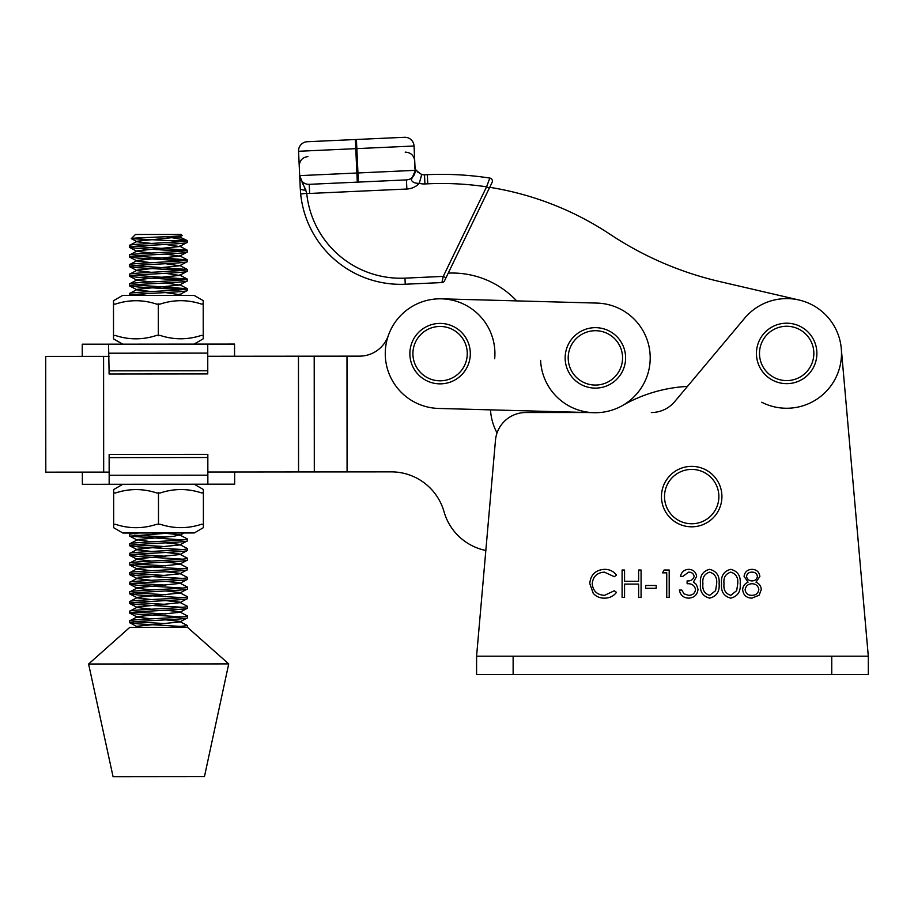 <?xml version="1.0" encoding="UTF-8"?>
<svg xmlns="http://www.w3.org/2000/svg" width="914" height="914" viewBox="0 0 914 914"><rect width="100%" height="100%" fill="white"/><g stroke="black" fill="none" stroke-linecap="round" stroke-linejoin="round"><path stroke-width="1.37" d="M414.967 166.097C413.528 167.788 415.779 170.587 421.697 174.505L419.309 183.326C414.865 183.428 412.214 182.24 411.334 179.738L415.402 170.335L415.059 168.222M590.764 412.522A54.829 54.829 0 0 1 540.608 360.379M404.502 137.294A9.14 9.14 0 0 1 414.042 146.012A9.14 9.14 0 0 0 404.502 137.294A9.14 9.14 0 0 1 414.042 146.012L355.774 148.662L355.352 139.534L307.275 141.727L404.502 137.294A9.14 9.14 0 0 1 414.042 146.012L415.15 170.347A9.14 9.14 0 0 1 406.444 179.898L309.218 184.331A9.14 9.14 0 0 1 299.678 175.625L300.26 188.398L299.678 175.625A9.14 9.14 0 0 0 309.218 184.331A9.14 9.14 0 0 1 299.678 175.625L306.498 192.397M488.91 180.538L486.579 186.822L489.321 188.147L492.098 182.412L444.501 280.838A3.05 3.05 0 0 1 441.896 282.563L405.256 284.231L441.896 282.563L443.267 276.394L446.009 277.73L448.237 273.126A88.338 88.338 0 0 1 516.639 300.877L441.588 298.832A54.829 54.829 0 0 1 494.68 358.756M357.294 182.137L355.774 148.662L298.558 151.278A9.14 9.14 0 0 1 307.275 141.727A9.14 9.14 0 0 0 298.558 151.278A9.14 9.14 0 0 1 307.275 141.727A9.14 9.14 0 0 0 298.558 151.278L299.678 175.625L415.15 170.347A9.14 9.14 0 0 1 406.444 179.898A9.14 9.14 0 0 0 415.15 170.347A9.14 9.14 0 0 1 406.444 179.898L406.856 189.027L309.64 193.46A18.28 18.28 0 0 1 306.727 193.357L300.672 193.974L300.26 188.398L300.672 193.974A100.517 100.517 0 0 0 405.256 284.231A100.517 100.517 0 0 1 300.672 193.974M424.919 183.943L424.507 174.814A9.14 9.14 0 0 1 421.697 174.505A9.14 9.14 0 0 0 424.507 174.814A9.14 9.14 0 0 1 421.697 174.505A9.14 9.14 0 0 0 424.507 174.814L427.341 174.677A313.742 313.742 0 0 1 489.824 178.081A313.742 313.742 0 0 0 427.341 174.677A313.742 313.742 0 0 1 489.824 178.081A313.742 313.742 0 0 0 427.341 174.677L427.752 183.805L424.919 183.943A18.28 18.28 0 0 1 419.309 183.326A18.28 18.28 0 0 1 406.856 189.027M622.594 405.485A146.206 146.206 0 0 1 687.454 386.416M674.692 401.634A30.459 30.459 0 0 1 651.351 412.522A30.459 30.459 0 0 0 674.692 401.634L744.659 318.198A54.829 54.829 0 0 1 841.291 348.634L868.3 656.206L868.3 674.475L831.751 674.475L831.751 656.206L868.3 656.206L841.291 348.634A54.829 54.829 0 0 1 761.705 402.24M799.087 300.021L719.569 281.535A335.061 335.061 0 0 1 610.118 234.327A304.602 304.602 0 0 0 489.733 187.313M300.26 188.398A6.09 1.999 177.4 0 0 305.962 190.135L302.111 182.48M421.697 174.505L417.161 171.638M306.727 193.357A94.428 94.428 0 0 0 404.971 278.142L443.267 276.394L486.579 186.822L489.824 178.081A3.05 3.05 0 0 1 492.098 182.412A3.05 3.05 0 0 0 489.824 178.081A3.05 3.05 0 0 1 492.098 182.412M441.896 282.563A3.05 3.05 0 0 0 444.501 280.838A3.05 3.05 0 0 1 441.896 282.563M485.825 550.479A54.829 54.829 0 0 1 444.033 511.726A54.829 54.829 0 0 0 391.238 471.864L298.558 471.944L298.467 356.197L207.752 356.266M599.995 412.522L525.813 412.522L587.508 412.522L490.51 409.86A54.829 54.829 0 0 0 497.056 432.928M109.052 356.357L103.579 356.357L103.67 472.104L109.154 472.104M207.844 472.024L298.558 471.944M298.467 356.197L359.533 356.14A30.459 30.459 0 0 0 388.29 335.667M103.67 472.104L45.803 472.161L45.7 356.403L103.579 356.357M347.08 471.898L346.989 356.152M782.304 380.247A27.18 27.18 0 0 0 813.494 357.797A27.18 27.18 0 0 0 791.044 326.606A27.18 27.18 0 0 0 759.842 349.057A27.18 27.18 0 0 0 782.304 380.247M781.813 383.263A30.219 30.219 0 0 0 816.499 358.288A30.219 30.219 0 0 0 791.524 323.59A30.219 30.219 0 0 0 756.838 348.565A30.219 30.219 0 0 0 781.813 383.263M740.191 583.749C740.877 591.564 737.724 596.362 730.732 598.144C723.831 596.328 720.769 591.518 721.569 583.749C720.758 575.969 723.808 571.159 730.732 569.331C737.724 571.124 740.877 575.934 740.191 583.749M694.149 576.437C693.543 573.569 691.704 572.141 688.642 572.141L682.907 576.357L680.439 576.357C681.467 571.993 684.186 569.651 688.608 569.331C693.258 569.571 695.931 571.936 696.617 576.448L693.406 582.092L696.377 584.434L698.022 589.302C697.348 594.877 694.183 597.825 688.528 598.144C683.398 597.87 680.359 595.174 679.388 590.067L681.844 590.067L683.992 593.849L688.573 595.334C692.584 595.288 694.903 593.357 695.554 589.541C694.549 585.371 691.727 583.44 687.122 583.738L687.122 580.927C690.801 581.144 693.143 579.647 694.149 576.437M656.195 588.308L645.65 588.308L645.65 585.497L656.195 585.497L656.195 588.308M589.77 583.578C590.627 574.689 595.551 569.936 604.52 569.331C609.455 569.308 613.443 571.216 616.482 575.066L614.322 576.711L604.36 572.141C597.013 572.655 592.969 576.528 592.226 583.76C592.992 591.072 597.093 594.934 604.531 595.334L614.322 590.764L616.482 592.398C613.443 596.236 609.467 598.156 604.554 598.144C600.041 598.247 596.271 596.648 593.243 593.357L589.77 583.578M831.751 656.206L476.582 656.206L513.131 656.206L513.131 674.475L831.751 674.475M525.813 412.522A30.459 30.459 0 0 0 495.468 440.32L476.582 656.206L476.582 674.475L513.131 674.475M624.559 597.448L622.103 597.448L622.103 570.028L624.559 570.028L624.559 581.281L638.623 581.281L638.623 570.028L641.08 570.028L641.08 597.448L638.623 597.448L638.623 584.092L624.559 584.092L624.559 597.448M666.74 572.838L662.524 572.838L664.124 570.028L669.197 570.028L669.197 597.448L666.74 597.448L666.74 572.838M719.101 583.749C719.786 591.564 716.633 596.362 709.641 598.144C702.74 596.328 699.678 591.518 700.478 583.749C699.667 575.969 702.717 571.159 709.641 569.331C716.633 571.124 719.786 575.934 719.101 583.749M752.096 569.331C756.655 569.605 759.248 571.981 759.877 576.437L755.981 582.172C759.237 583.589 761.008 586.023 761.282 589.461L759.203 595.14L751.925 598.144C746.395 597.973 743.299 595.151 742.659 589.69C742.922 586.148 744.727 583.646 748.063 582.172L744.065 576.368C744.796 571.89 747.469 569.548 752.096 569.331M709.721 572.141C704.443 573.798 702.181 577.659 702.935 583.738C702.181 589.816 704.443 593.677 709.721 595.334L715.605 590.627L716.645 583.738C717.273 577.694 714.965 573.821 709.721 572.141M730.812 572.141C725.522 573.798 723.26 577.659 724.025 583.738C723.26 589.816 725.522 593.677 730.812 595.334L736.695 590.627L737.735 583.738C738.363 577.694 736.056 573.821 730.812 572.141M757.42 576.346C756.815 573.489 754.998 572.084 751.959 572.141C748.92 572.141 747.104 573.558 746.521 576.403C747.149 579.293 748.989 580.801 752.051 580.927C755.101 580.79 756.883 579.27 757.42 576.346M758.826 589.507C758.174 585.84 755.935 583.92 752.119 583.738C748.086 583.886 745.755 585.897 745.116 589.77C745.755 593.494 748.029 595.357 751.959 595.334C755.935 595.277 758.22 593.335 758.826 589.507M203.205 300.626L203.239 338.808L203.205 300.626L194.054 295.359L122.647 295.416L113.507 300.706L113.496 304.179M203.182 303.836L201.548 304.111C187.736 299.541 173.866 299.552 159.95 304.145L156.682 304.145C142.881 299.575 129.034 299.586 115.13 304.179L113.496 303.905L113.519 335.769L115.153 335.415C128.954 339.974 142.801 339.962 156.705 335.381L159.973 335.369C173.797 339.939 187.656 339.928 201.571 335.335L203.205 335.689M82.249 356.38L82.237 344.19L122.682 344.155L113.542 338.888L113.519 335.415M158.316 303.871L158.339 335.735M385.285 352.141A54.829 54.829 0 0 0 438.594 408.444L593.883 412.694A54.829 54.829 0 0 0 650.185 359.385A54.829 54.829 0 0 0 596.876 303.082L441.588 298.832A54.829 54.829 0 0 0 385.285 352.141M591.015 384.714A27.18 27.18 0 0 0 622.206 362.252A27.18 27.18 0 0 0 599.755 331.062A27.18 27.18 0 0 0 568.554 353.512A27.18 27.18 0 0 0 591.015 384.714M590.524 387.719A30.219 30.219 0 0 0 625.21 362.744A30.219 30.219 0 0 0 600.247 328.057A30.219 30.219 0 0 0 565.549 353.021A30.219 30.219 0 0 0 590.524 387.719M134.552 621.771L165.708 623.622M165.834 619.852L179.327 621.326L187.564 625.622L170.37 627.404L129.697 627.438L88.601 664.021L228.717 663.907L204.45 776.626L113.062 776.706L88.601 664.021M187.564 625.61L187.564 627.381L170.37 627.404M182.709 626.547L138.185 623.862L129.685 622.651C127.697 621.086 189.152 619.429 187.564 617.795L179.841 621.931L137.934 626.17L137.42 626.787L140.345 627.427M182.377 241.525L168.313 240.553L187.244 240.599C188.832 242.233 127.377 243.889 129.377 245.455L129.377 247.26C127.377 245.695 188.832 244.038 187.244 242.404L179.521 246.54L137.614 250.779L137.1 251.384L151.233 253.052M182.137 235.435C184.308 236.577 130.176 237.663 131.308 238.645L135.455 234.487L181.143 234.452L182.069 235.561L179.51 236.909L187.221 240.542L187.244 242.393M134.232 246.38L187.256 250.219C188.844 251.864 127.389 253.521 129.377 255.086L129.377 256.88C127.389 255.314 188.844 253.669 187.256 252.024L179.532 256.16L137.626 260.399L137.111 261.016L151.244 262.672M182.389 251.156L137.865 248.471L129.377 247.26M134.244 256.011L187.256 259.85C188.844 261.484 127.4 263.141 129.388 264.706L129.388 266.511C127.4 264.946 188.855 263.289 187.256 261.655L179.532 265.791L137.626 270.03L137.123 270.635L151.256 272.303M182.4 260.776L137.877 258.091L129.377 256.891M134.255 265.631L187.267 269.47C188.855 271.115 127.4 272.772 129.4 274.337L129.4 276.131C127.4 274.566 188.855 272.92 187.267 271.275L179.544 275.411L137.637 279.65L137.134 280.267L151.256 281.923M182.412 270.407L137.888 267.722L129.388 266.511M134.255 275.263L187.279 279.101C188.867 280.735 127.412 282.392 129.4 283.957L129.411 285.762C127.412 284.197 188.867 282.54 187.279 280.906L179.555 285.042L137.648 289.281L137.134 289.887L151.267 291.555M182.412 280.027L137.888 277.342L129.4 276.142M134.267 284.882L187.279 288.721C188.878 290.366 127.423 292.023 129.411 293.588L129.411 295.382C127.423 293.817 188.878 292.172 187.29 290.526L179.567 294.662L176.173 295.371M182.423 289.658L137.9 286.973L129.411 285.762M134.278 294.514L147.634 295.393M134.472 535.147L165.64 536.998M162.246 532.976L179.258 534.701L187.496 538.986C189.084 540.631 127.629 542.276 129.628 543.853L129.628 545.647C127.629 544.081 189.084 542.425 187.496 540.791L179.772 544.927L137.865 549.165L137.351 549.782L151.484 551.439M182.629 539.923L129.777 536.187L169.901 532.976M134.484 544.767L165.64 546.618M165.777 542.847L179.258 544.321L187.507 548.617C189.095 550.251 127.64 551.907 129.628 553.473L129.628 555.278C127.64 553.713 189.095 552.056 187.507 550.411L179.784 554.558L137.877 558.797L137.363 559.402L151.495 561.07M182.64 549.543L138.117 546.858L129.628 545.647M134.495 554.398L165.651 556.249M165.777 552.467L179.27 553.953L187.507 558.237C189.095 559.882 127.652 561.527 129.639 563.104L129.639 564.898C127.652 563.332 189.107 561.676 187.507 560.042L179.784 564.178L137.877 568.417L137.374 569.034L151.507 570.69M182.651 559.174L138.128 556.489L129.628 555.278M134.507 564.018L165.663 565.869M165.788 562.099L179.281 563.572L187.519 567.868C189.107 569.502 127.652 571.159 129.651 572.724L129.651 574.529C127.652 572.964 189.107 571.307 187.519 569.662L179.795 573.809L137.888 578.048L137.386 578.653L151.507 580.321M182.663 568.794L138.14 566.109L129.639 564.898M134.507 573.649L165.663 575.5M165.8 571.718L179.281 573.204L187.53 577.488C189.118 579.133 127.663 580.778 129.651 582.355L129.662 584.149C127.663 582.584 189.118 580.927 187.53 579.293L179.807 583.429L137.9 587.668L137.386 588.285L151.518 589.941M182.663 578.425L138.14 575.74L129.651 574.529M134.518 583.269L165.674 585.12M165.8 581.35L179.293 582.824L187.53 587.119C189.129 588.753 127.674 590.41 129.662 591.975L129.662 593.78C127.674 592.215 189.129 590.558 187.541 588.913L179.807 593.06L137.911 597.299L137.397 597.905L151.53 599.573M182.674 588.045L138.151 585.36L129.662 584.149M134.529 592.9L165.685 594.74M165.811 590.97L179.304 592.455L187.541 596.739C189.129 598.384 127.674 600.03 129.674 601.606L129.674 603.4C127.686 601.835 189.129 600.178 187.541 598.544L179.818 602.68L137.911 606.919L137.408 607.536L151.541 609.192M182.686 597.676L138.163 594.991L129.662 593.78M134.529 602.52L165.697 604.371M165.822 600.601L179.304 602.075L187.553 606.37C189.141 608.004 127.686 609.661 129.685 611.226L129.685 613.031C127.686 611.466 189.141 609.809 187.553 608.164L179.83 612.311L137.923 616.55L137.408 617.156L151.541 618.824M182.686 607.296L138.163 604.611L129.674 603.4M134.541 612.151L165.697 613.991M165.822 610.221L179.315 611.706L187.564 615.99C189.152 617.636 127.697 619.281 129.685 620.857L129.685 622.651M182.697 616.927L138.174 614.242L129.685 613.031M179.51 236.909L137.603 241.147L129.377 245.455M137.077 250.962L129.377 255.086M137.089 260.593L129.388 264.706M137.089 270.213L129.4 274.337M137.1 279.844L129.4 283.957M137.111 289.464L129.411 293.588M138.414 532.999L129.754 534.073L129.617 536.027M179.795 534.884L173.694 536.301L137.854 539.546L129.628 543.841M137.329 549.36L129.628 553.473M137.34 558.98L129.639 563.093M137.34 568.611L129.651 572.724M137.351 578.231L129.651 582.344M137.363 587.862L129.662 591.975M137.363 597.482L129.674 601.595M137.374 607.113L129.685 611.226M137.386 616.733L129.685 620.846M168.313 240.553L131.308 238.645L137.1 241.764L151.233 243.421M186.902 240.336L166.325 236.715M165.525 244.449L179.521 246.54M165.525 254.081L179.532 256.16M165.537 263.7L179.532 265.791M165.548 273.332L179.544 275.411M165.548 282.952L179.555 285.042M165.56 292.583L179.567 294.662M137.317 539.728L151.484 541.819M194.214 484.214L203.365 489.481L203.342 492.954L203.365 489.481M203.388 527.664L203.388 492.692L203.388 527.664L194.259 532.953L122.842 533.011L113.702 527.744L113.679 524.27M203.342 492.692L201.708 492.966C187.896 488.396 174.026 488.407 160.11 493L156.842 493C143.041 488.43 129.182 488.442 115.29 493.034L113.656 492.76L113.679 524.625L115.313 524.27C129.114 528.829 142.961 528.818 156.865 524.236L160.133 524.225C173.946 528.795 187.816 528.783 201.731 524.19L203.365 524.545M113.656 493.034L113.667 489.561L122.807 484.271M158.476 492.726L158.499 524.59M234.647 472.001L234.658 484.18L82.363 484.306L109.166 484.283L109.143 454.452L207.832 454.361L207.832 457.514L109.143 457.606M234.658 484.18L207.855 484.192L207.832 457.514M435.715 380.464A27.18 27.18 0 0 0 466.917 358.002A27.18 27.18 0 0 0 444.455 326.812A27.18 27.18 0 0 0 413.265 349.262A27.18 27.18 0 0 0 435.715 380.464M435.235 383.469A30.219 30.219 0 0 0 469.922 358.494A30.219 30.219 0 0 0 444.947 323.807A30.219 30.219 0 0 0 410.26 348.782A30.219 30.219 0 0 0 435.235 383.469M687.328 523.414A27.18 27.18 0 0 0 718.518 500.963A27.18 27.18 0 0 0 696.068 469.762A27.18 27.18 0 0 0 664.866 492.223A27.18 27.18 0 0 0 687.328 523.414M686.837 526.418A30.219 30.219 0 0 0 721.523 501.455A30.219 30.219 0 0 0 696.548 466.757A30.219 30.219 0 0 0 661.862 491.732A30.219 30.219 0 0 0 686.837 526.418M109.074 370.856L109.074 374.009L207.764 373.917L207.741 344.098L234.544 344.064L108.549 344.167L109.074 370.856L207.764 370.764M203.239 338.808L194.099 344.098L208.243 344.087M108.549 344.167L82.237 344.19M486.579 186.822A304.602 304.602 0 0 0 427.752 183.805M356.426 139.488L358.368 182.092M299.678 175.625A9.14 9.14 0 0 0 309.218 184.331A9.14 9.14 0 0 1 299.678 175.625M307.275 141.727A9.14 9.14 0 0 0 298.558 151.278A9.14 9.14 0 0 1 307.275 141.727M309.218 184.331L309.64 193.46M404.971 278.142L405.256 284.231M314.302 471.932L314.199 356.174M207.844 475.177L109.154 475.257M109.052 353.204L207.752 353.112M307.949 156.568C302.431 157.368 299.529 160.544 299.244 166.12M405.176 152.135C410.74 152.421 413.928 155.323 414.728 160.853M187.256 250.219L187.256 252.024M187.256 259.85L187.256 261.644M187.267 269.47L187.267 271.275M187.279 279.101L187.279 280.895M187.279 288.721L187.29 290.526M187.496 538.986L187.496 540.791M187.507 548.606L187.507 550.411M187.507 558.237L187.507 560.042M187.519 567.857L187.519 569.662M187.53 577.488L187.53 579.293M187.53 587.108L187.541 588.913M187.541 596.739L187.541 598.544M187.553 606.359L187.553 608.164M187.564 615.99L187.564 617.795M187.564 627.381L228.717 663.907M187.107 250.07L179.544 246.117M187.119 259.69L179.555 255.737M187.13 269.322L179.567 265.368M187.13 278.941L179.578 274.988M187.142 288.573L179.578 284.62M181.749 295.371L179.59 294.239M129.754 534.073L131.787 532.999M135.352 627.427L137.397 626.364M129.845 622.822L137.42 626.787M129.845 613.191L137.408 617.156M129.834 603.571L137.408 607.536M129.822 593.94L137.397 597.905M129.811 584.32L137.386 588.285M129.811 574.689L137.386 578.653M129.799 565.069L137.374 569.034M129.788 555.438L137.363 559.402M129.788 545.818L137.351 549.782M129.777 536.187L137.351 540.151M184.217 532.965L179.761 535.307M129.571 285.922L137.134 289.887M129.56 276.302L137.134 280.267M129.548 266.671L137.123 270.635M129.537 257.051L137.111 261.016M129.537 247.42L137.1 251.384M82.351 472.127L82.363 484.306M234.555 356.243L234.544 344.064"/></g></svg>
